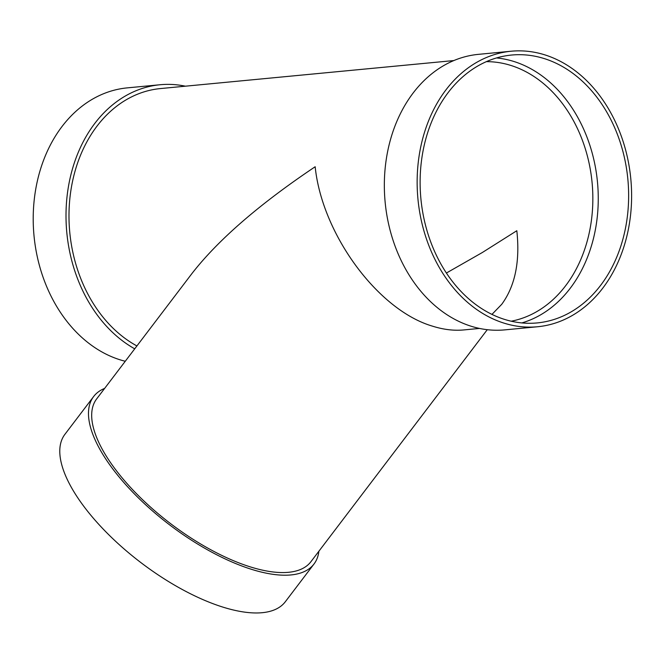 <?xml version="1.0" encoding="UTF-8"?>
<svg xmlns="http://www.w3.org/2000/svg" width="664" height="664" viewBox="0 0 664 664"><rect width="100%" height="100%" fill="white"/><g stroke="black" fill="none" stroke-linecap="round" stroke-linejoin="round"><path stroke-width="1" d="M104.646 388.398A138.394 56.191 37.2 0 0 93.632 396.541A138.394 56.191 37.2 0 0 127.405 486.513A138.394 56.191 37.2 0 0 250.992 569.164A138.394 56.191 37.2 0 0 313.989 564.026A138.394 56.191 37.2 0 0 318.886 551.228M479.441 328.439L463.704 329.942C453.827 330.855 443.427 329.593 432.505 326.157C377.999 310.229 322.065 234.243 315.168 166.739C259.109 204.338 217.975 240.011 191.763 273.776L96.687 398.865A134.551 54.631 37.2 0 0 129.53 486.339A134.551 54.631 37.2 0 0 249.681 566.691A134.551 54.631 37.2 0 0 310.926 561.702L487.26 329.709M491.941 314.412L501.752 304.286C515.131 285.985 520.153 261.458 516.816 230.723L482.354 252.503L446.374 273.045M185.364 86.187A138.394 106.912 84.5 0 0 160.09 84.743L127.28 87.872A138.394 106.912 84.5 0 0 35.225 192.261A138.394 106.912 84.5 0 0 125.272 361.266M93.632 396.541L64.931 434.297A138.394 56.191 37.2 0 0 98.712 524.269A138.394 56.191 37.2 0 0 222.291 606.921A138.394 56.191 37.2 0 0 285.288 601.783L313.989 564.026M453.869 60.557L160.456 88.569A134.551 103.941 84.5 0 0 70.948 190.053A134.551 103.941 84.5 0 0 136.917 345.936M511.222 51.219L478.412 54.357A138.394 106.912 84.5 0 0 386.357 158.737A138.394 106.912 84.5 0 0 504.715 329.883L537.525 326.754A138.394 106.912 84.5 0 0 630.8 178.832A138.394 106.912 84.5 0 0 511.222 51.219A138.394 106.912 84.5 0 0 419.158 155.608A138.394 106.912 84.5 0 0 537.525 326.754M422.08 156.53A134.551 103.941 84.5 0 0 537.159 322.928A134.551 103.941 84.5 0 0 627.845 179.114A134.551 103.941 84.5 0 0 511.587 55.046A134.551 103.941 84.5 0 0 422.08 156.53M521.829 322.928A134.551 103.941 84.5 0 0 597.467 182.011A134.551 103.941 84.5 0 0 496.539 57.951M160.09 84.743A138.394 106.912 84.5 0 0 68.027 189.124A138.394 106.912 84.5 0 0 134.717 348.824M511.164 321.21A130.708 100.969 84.5 0 0 592.081 182.525A130.708 100.969 84.5 0 0 486.388 61.652"/></g></svg>
